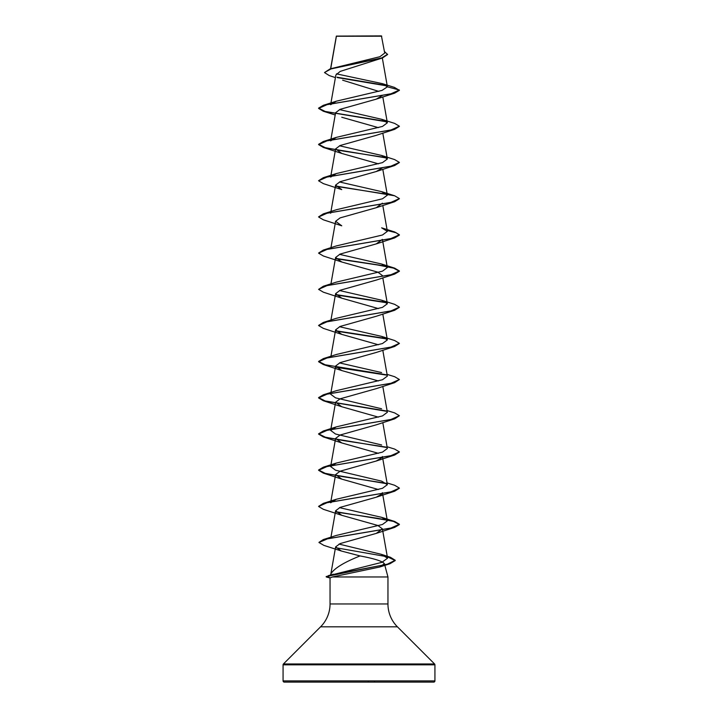 <?xml version="1.0" encoding="UTF-8"?>
<svg xmlns="http://www.w3.org/2000/svg" width="718" height="718" viewBox="0 0 718 718"><rect width="100%" height="100%" fill="white"/><g stroke="black" fill="none" stroke-linecap="round" stroke-linejoin="round"><path stroke-width="1.08" d="M335.414 77.607L329.284 75.587L324.482 72.554L330.127 68.883L379.903 56.704L384.713 53.087L381.429 35.9L336.374 36.097M381.734 36.205L336.401 36.25L330.72 68.704M353.157 682.1L433.717 682.1A1.212 1.212 0 0 0 434.928 680.888L434.928 664.832A1.212 1.212 0 0 0 434.569 663.97L397.413 626.814L320.587 626.814L283.43 663.97A1.212 1.212 0 0 0 283.071 664.832L283.071 680.888A1.212 1.212 0 0 0 284.283 682.1L351.982 682.1M433.717 682.1L284.283 682.1M397.413 626.814A32.31 32.31 0 0 1 387.953 603.964L330.047 603.964A32.31 32.31 0 0 1 320.587 626.814M339.013 544.082L381.321 554.323L387.549 558.209L381.886 562.347L330.72 575.19L330.872 573.888L330.567 575.028M382.066 493.939L376.25 497.215L340.126 507.384L335.602 510.785L341.759 515.309L377.883 525.477L382.398 528.879L376.25 533.402L340.126 543.589L335.62 546.892L330.872 573.888C334.166 568.378 343.895 562.391 360.059 555.929C374.311 558.613 382.416 561.189 384.39 563.666L387.953 576.967L387.953 603.964M330.047 603.964L330.047 577.909L332.461 576.967L387.953 576.967M324.482 72.554L331.052 68.91L382.443 57.978L340.188 71.405L335.88 74.995L330.639 104.702L336.383 101.175L382.057 90.396L387.379 86.815L382.407 83.656L336.464 73.855M342.639 80.192L378.835 91.401M382.263 95.539L376.25 99.156L340.099 109.333L335.602 112.717L330.639 140.89L336.374 137.362L382.47 126.44L387.352 122.796L381.599 119.269L339.497 109.594M341.759 117.249L378.431 127.651M399.37 126.368L394.649 129.339L376.25 135.343L340.099 145.521L335.602 148.904L341.75 153.437L378.431 163.839M382.263 167.913L376.241 171.53L340.099 181.708L335.602 185.1L341.75 189.624L323.342 183.62L318.613 180.801L327.166 176.978L394.649 165.526L399.37 162.555M382.398 203.194L376.241 207.717L340.099 217.895L335.602 221.288L341.759 225.811L323.351 219.807L318.613 216.989L327.175 213.165L394.658 201.713L399.37 198.742M387.343 267.545L381.608 264.018L394.649 268.146L399.387 270.964L390.825 274.788L323.342 286.24L336.374 282.111L382.47 271.18L387.343 267.545L382.398 239.381L376.241 243.905L340.108 254.082L335.602 257.475L341.759 261.998L377.892 272.176L382.398 275.568M335.934 258.722L377.713 264.996L393.545 268.128L399.387 271.269L394.658 274.088L376.241 280.092L340.108 290.269L335.602 293.662L341.759 298.185L378.422 308.587M399.37 307.304L394.649 310.275L376.241 316.279L340.117 326.448L335.602 329.849L341.759 334.373L378.422 344.775M399.37 343.491L394.649 346.462L376.241 352.466L340.117 362.635L335.602 366.036L341.759 370.56L378.422 380.962M387.056 374.356L394.658 376.708L399.387 379.526L394.649 382.649L376.241 388.653L340.117 398.822L335.602 402.224L341.759 406.747L378.422 417.149M387.056 410.543L394.649 412.895L399.387 415.713L394.658 418.836L376.241 424.841L340.117 435.009L335.602 438.411L341.759 442.934L378.422 453.336M382.263 457.411L376.241 461.028L340.126 471.196L335.602 474.598L341.759 479.121L378.422 489.523M335.62 546.892L341.364 551.02L360.059 555.929M335.737 511.692L394.658 521.456L399.387 524.275L390.834 528.098L323.351 539.55L336.374 535.422L382.479 524.49L387.361 520.855L381.617 517.328L339.506 507.653M335.602 474.598L330.639 502.762L336.383 499.234L382.479 488.303L387.361 484.668L381.626 481.141L335.53 470.209L330.657 466.574L336.392 463.047L382.47 452.125L387.361 448.481L382.793 422.579M381.626 444.954L335.521 434.022L330.639 430.387L336.374 426.86L382.47 415.928L387.343 412.294M381.608 408.766L335.53 397.844L330.648 394.2L335.602 366.036M399.387 379.526L390.834 383.349L323.351 394.801L336.383 390.673L382.488 379.741L387.361 376.106L382.793 350.204M381.626 372.579L339.506 362.904M381.617 336.392L394.658 340.52L399.387 343.339L390.834 347.162L323.351 358.614L336.383 354.486L382.47 343.563L387.352 339.919L381.617 336.392L339.497 326.717M381.626 300.205L394.649 304.333L399.387 307.151L390.834 310.975L323.351 322.427L336.383 318.289L382.47 307.376L387.361 303.732L381.626 300.205L339.506 290.53M381.608 264.018L339.497 254.343M323.342 250.052L336.383 245.915L382.488 234.992L387.361 231.358L381.626 227.83L394.649 231.959L399.387 234.777L390.825 238.6L323.342 250.052L318.63 253.023M335.737 186.007L394.649 195.772L399.387 198.59L390.825 202.413L323.342 213.865L336.392 209.728L382.47 198.805L387.352 195.17L381.617 191.643L339.497 181.968M335.602 148.913L330.639 177.077L336.383 173.55L382.479 162.627L387.361 158.983L381.626 155.456L339.506 145.781M386.966 85.9L337.433 77.616M382.443 57.978L387.603 54.523L384.426 51.463M376.25 99.156L394.649 93.152L399.387 90.333L394.397 87.381L382.407 83.656M386.526 85.514L336.93 77.203M330.127 68.883L381.796 57.889L387.603 54.218M336.383 101.175L323.351 105.304L390.825 93.852L399.387 90.028L387.379 86.815M384.39 563.666L379.804 566.996L332.461 576.967M366.018 682.1L368.576 682.1L368.343 681.544L368.576 682.1L374.751 682.1L374.518 681.544L374.751 682.1L394.694 682.1M349.424 682.1L324.572 682.1M394.649 93.152L327.175 104.604L318.613 108.427L323.342 111.245L386.805 121.845M394.649 129.339L327.166 140.791L318.613 144.614L323.342 147.432L386.796 158.032M335.943 186.348L386.814 194.219M387.208 230.487L396.219 232.785L399.387 235.082L394.658 237.9L327.175 249.352L318.613 253.176L323.351 255.994L341.759 261.998M394.658 274.088L327.175 285.54L318.613 289.363L323.351 292.181L341.759 298.185M335.934 294.91L386.796 302.781M394.649 310.275L327.166 321.727L318.613 325.55L323.342 328.368L341.759 334.373M335.934 331.097L386.814 338.968M394.649 346.462L327.166 357.914L318.613 361.737L323.342 364.556L341.759 370.56M335.934 367.284L386.805 375.155M394.649 382.649L327.166 394.101L318.613 397.925L323.351 400.743L386.814 411.342M394.658 418.836L327.175 430.288L318.613 434.112L323.351 436.93L386.796 447.529M399.37 452.053L394.658 455.024L327.175 466.476L318.613 470.299L323.351 473.117L386.814 483.717M399.37 488.24L394.658 491.211L327.175 502.663L318.613 506.486L323.351 509.304L341.759 515.309M335.934 512.033L377.695 518.306L393.536 521.439L399.387 524.58L394.649 527.398L327.74 538.724L318.963 542.494L323.917 545.402L341.364 551.02M387.307 556.728L395.223 560.57L389.91 563.747L338.609 573.583L326.187 576.859L327.893 577.11L326.187 576.859M323.351 105.304L318.613 108.122L325.191 111.461L386.374 121.459M381.608 119.26L394.658 123.397L399.387 126.215L390.834 130.039L323.351 141.491L318.613 144.309L325.191 147.648L342.773 150.977L386.347 157.646M381.626 155.456L394.658 159.584L399.387 162.403L390.834 166.226L323.351 177.678L318.63 180.649M323.342 213.865L318.63 216.836M387.155 230.173L394.649 231.959M335.737 258.381L386.374 266.207M323.342 286.24L318.613 289.363M335.737 294.568L386.347 302.395M323.351 322.427L318.63 325.398M335.737 330.756L386.374 338.582M323.351 358.614L318.613 361.432L325.191 364.771L386.356 374.769M323.351 394.801L318.613 397.619L325.191 400.958L386.374 410.956M399.387 415.713L390.825 419.536L323.342 430.988L318.613 433.807L325.182 437.136L342.773 440.475L386.347 447.143M387.056 446.731L394.649 449.082L399.387 451.9L390.825 455.724L323.342 467.176L318.613 469.994L325.191 473.333L342.782 476.662L386.374 483.331M387.056 482.918L394.649 485.269L399.387 488.087L390.825 491.911L323.351 503.363L318.63 506.334M323.351 539.55L318.98 542.35M335.746 547.726L390.404 557.285L395.223 560.273L387.469 564.133L326.187 576.554M434.928 680.888L283.071 680.888M434.928 664.832L283.071 664.832M434.569 663.97L283.43 663.97M330.172 577.757L327.893 577.11M336.338 36.151L330.594 68.74M382.326 58.014L387.37 86.627M382.793 96.894L387.361 122.796M382.793 133.081L387.361 158.983M382.793 169.268L387.361 195.17M335.602 185.1L330.639 213.264M382.793 205.456L387.361 231.358M335.602 221.288L330.944 247.701M335.602 257.475L330.944 283.888M382.793 277.83L387.361 303.732M335.602 293.662L330.944 320.075M382.793 314.017L387.361 339.919M335.602 329.849L330.944 356.263M382.793 386.392L387.361 412.285M335.602 402.224L330.639 430.387M335.602 438.411L330.639 466.565M382.398 456.504L387.361 484.668M382.398 492.683L387.361 520.855M335.602 510.785L330.944 537.199M382.398 528.879L387.567 558.2M330.244 578.044L326.403 577.003M379.804 566.996L389.91 563.747M335.207 114.988L323.342 111.245M341.75 153.437L323.342 147.432M376.241 171.53L394.649 165.526M376.241 207.717L394.658 201.713M376.241 243.905L394.658 237.9M341.75 406.747L323.351 400.743M341.759 442.934L323.351 436.93M376.241 461.028L394.658 455.024M341.759 479.121L323.351 473.117M376.25 497.215L394.658 491.211M376.25 533.402L394.649 527.398M333.34 574.212L328.108 575.737M381.321 554.314L390.404 557.285M381.617 517.328L394.658 521.456M336.383 499.234L323.351 503.363M336.392 463.038L323.342 467.176M336.383 426.86L323.342 430.988M381.617 191.634L394.649 195.772M336.383 173.55L323.351 177.678M336.374 137.362L323.351 141.491"/></g></svg>
